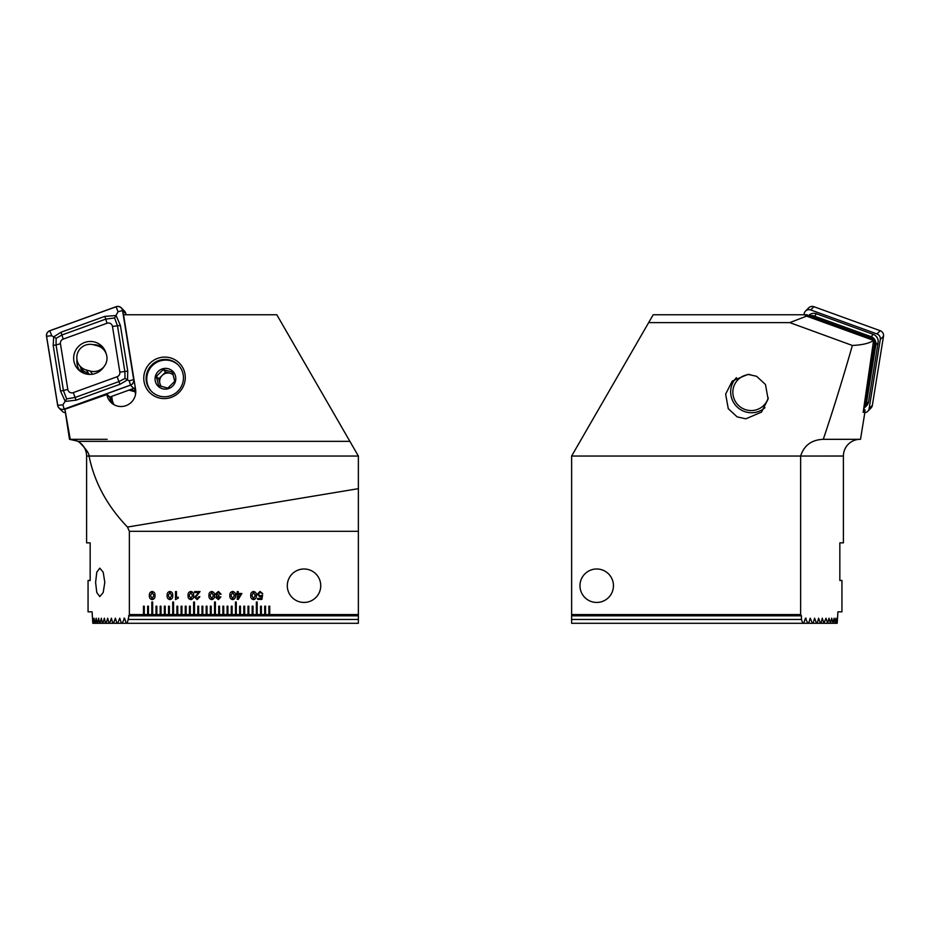 <?xml version="1.0" encoding="UTF-8"?>
<svg xmlns="http://www.w3.org/2000/svg" width="930" height="930" viewBox="0 0 930 930"><rect width="100%" height="100%" fill="white"/><g stroke="black" fill="none" stroke-linecap="round" stroke-linejoin="round"><path stroke-width="1.4" d="M70.25 439.32L64.914 409.247L106.892 394.506A14.636 14.415 -44.8 0 0 121.237 406.515A14.636 14.415 -44.8 0 0 135.582 389.461L123.527 314.77L276.815 314.77L358.375 456.049L358.375 623.298L126.294 623.298L124.539 618.206L122.214 623.298L126.294 623.298M358.375 456.049L89.001 456.037C89.396 453.654 85.897 448.76 78.48 441.355L69.483 439.32L64.914 409.247M70.122 439.32A16.728 16.728 0 0 1 86.595 456.037L89.001 456.037M134.513 388.019L135.338 393.099A12.962 12.764 135.2 0 1 135.489 394.599M164.529 357.097A20.902 20.599 -44.8 0 0 143.766 378.15A20.902 20.599 -44.8 0 0 164.529 398.586A20.902 20.599 -44.8 0 0 185.279 377.534A20.902 20.599 -44.8 0 0 164.529 357.097M164.773 359.422A18.821 18.542 -44.8 0 0 151.427 391.344A18.821 18.542 -44.8 0 0 181.989 385.078A18.821 18.542 -44.8 0 0 164.773 359.422M95.604 582.366L96.778 592.538L99.777 596.583L103.195 592.55L104.811 582.366L103.195 572.183L99.777 568.149L96.778 572.194L95.604 582.366M320.745 585.714A16.728 16.728 0 0 1 289.788 594.503A16.728 16.728 0 0 1 295.24 571.485A16.728 16.728 0 0 1 318.258 576.926A16.728 16.728 0 0 1 312.805 599.943A16.728 16.728 0 0 1 289.788 594.503M86.595 542.853L90.164 542.853L90.164 580.483L90.164 542.853L86.595 542.853L86.595 456.037M250.763 595.525C250.577 593.247 251.507 591.887 253.565 591.457C255.611 591.899 256.541 593.247 256.343 595.525C256.541 597.804 255.611 599.176 253.565 599.606C251.495 599.176 250.565 597.816 250.763 595.525M229.861 595.525C229.664 593.247 230.594 591.887 232.663 591.457C234.709 591.899 235.639 593.247 235.441 595.525C235.639 597.804 234.709 599.176 232.663 599.606C230.594 599.176 229.664 597.816 229.861 595.525M208.959 595.525C208.762 593.247 209.692 591.887 211.749 591.457C213.807 591.899 214.725 593.247 214.528 595.525C214.725 597.804 213.807 599.176 211.749 599.606C209.692 599.176 208.762 597.816 208.959 595.525M188.046 595.525C187.848 593.247 188.79 591.887 190.848 591.457C192.894 591.899 193.824 593.247 193.626 595.525C193.824 597.804 192.894 599.176 190.848 599.606C188.778 599.176 187.848 597.816 188.046 595.525M167.144 595.525C166.947 593.247 167.877 591.887 169.934 591.457C171.992 591.899 172.91 593.247 172.713 595.525C172.922 597.804 171.992 599.176 169.934 599.606C167.877 599.176 166.947 597.816 167.144 595.525M287.3 585.714A16.728 16.728 0 0 1 318.258 576.926M268.898 606.197L268.898 614.567L269.735 614.567L269.735 606.197L268.898 606.197M269.735 614.567L358.375 614.567M143.464 614.567L144.29 614.567L144.29 606.197L143.464 606.197L143.464 614.567L129.363 614.567L129.363 531.309L358.375 531.309M144.29 614.567L148.475 614.567L148.475 606.197L147.638 606.197L147.638 614.567M148.475 614.567L152.66 614.567L152.66 602.024L151.822 602.024L151.822 614.567M152.66 614.567L156.845 614.567L156.845 606.197L156.007 606.197L156.007 614.567M156.845 614.567L161.018 614.567L161.018 606.197L160.181 606.197L160.181 614.567M161.018 614.567L165.203 614.567L165.203 606.197L164.366 606.197L164.366 614.567M165.203 614.567L169.388 614.567L169.388 606.197L168.551 606.197L168.551 614.567M169.388 614.567L173.561 614.567L173.561 602.024L172.724 602.024L172.724 614.567M173.561 614.567L177.746 614.567L177.746 606.197L176.909 606.197L176.909 614.567M177.746 614.567L181.931 614.567L181.931 606.197L181.094 606.197L181.094 614.567M181.931 614.567L186.105 614.567L186.105 606.197L185.268 606.197L185.268 614.567M186.105 614.567L190.29 614.567L190.29 606.197L189.453 606.197L189.453 614.567M190.29 614.567L194.475 614.567L194.475 602.024L193.638 602.024L193.638 614.567M194.475 614.567L198.648 614.567L198.648 606.197L197.811 606.197L197.811 614.567M198.648 614.567L202.833 614.567L202.833 606.197L201.996 606.197L201.996 614.567M202.833 614.567L207.018 614.567L207.018 606.197L206.181 606.197L206.181 614.567M207.018 614.567L211.191 614.567L211.191 606.197L210.354 606.197L210.354 614.567M211.191 614.567L215.376 614.567L215.376 602.024L214.539 602.024L214.539 614.567M215.376 614.567L219.561 614.567L219.561 606.197L218.724 606.197L218.724 614.567M219.561 614.567L223.735 614.567L223.735 606.197L222.898 606.197L222.898 614.567M223.735 614.567L227.92 614.567L227.92 606.197L227.083 606.197L227.083 614.567M227.92 614.567L232.105 614.567L232.105 606.197L231.268 606.197L231.268 614.567M232.105 614.567L236.278 614.567L236.278 602.024L235.453 602.024L235.453 614.567M236.278 614.567L240.463 614.567L240.463 606.197L239.626 606.197L239.626 614.567M240.463 614.567L244.648 614.567L244.648 606.197L243.811 606.197L243.811 614.567M244.648 614.567L248.822 614.567L248.822 606.197L247.996 606.197L247.996 614.567M248.822 614.567L253.007 614.567L253.007 606.197L252.169 606.197L252.169 614.567M253.007 614.567L257.192 614.567L257.192 602.024L256.355 602.024L256.355 614.567M257.192 614.567L261.377 614.567L261.377 606.197L260.54 606.197L260.54 614.567M261.377 614.567L265.55 614.567L265.55 606.197L264.713 606.197L264.713 614.567M265.55 614.567L268.898 614.567M149.393 595.525C149.207 593.247 150.137 591.887 152.195 591.457C154.241 591.899 155.171 593.247 154.973 595.525C155.171 597.804 154.252 599.176 152.195 599.606C150.137 599.176 149.195 597.816 149.393 595.525M175.503 599.606L175.503 591.573L176.468 591.573L176.468 597.246L178.293 597.246L178.293 598.106L175.503 599.606M194.591 592.538L194.591 591.573L200.055 591.573L195.66 597.234L197.218 598.641L198.764 596.711L199.845 596.711L197.195 599.606L194.591 597.223L198.846 592.538L194.591 592.538M218.376 591.457L221.073 594.189L220.003 594.247L218.271 592.422L216.562 593.956L218.829 595.293L218.817 596.188L216.888 597.397L218.271 598.641L219.782 596.932L220.852 596.932L218.376 599.606L215.818 597.467L216.771 595.863L215.493 593.945L218.376 591.457M237.255 593.503L237.255 591.573L238.22 591.573L238.22 593.503L241.87 593.503L238.324 599.397L237.255 599.397L237.255 594.468L236.185 594.468L236.185 593.503L237.255 593.503M257.203 594.224L260.063 591.457L262.772 593.7L260.086 592.422L258.273 594.142L260.075 595.851L262.562 595.142L261.911 599.397L257.622 599.397L257.622 598.432L261.132 598.432L261.458 596.281L259.923 596.816L257.203 594.224M113.158 404.178A12.962 12.764 135.2 0 1 109.926 397.563A14.636 14.415 -44.8 0 0 112.484 403.713M111.693 396.366L112.263 399.912A12.962 12.764 -44.8 0 0 114.111 404.748M128.933 390.123L135.117 391.774M106.822 394.076L109.845 397.04M93.128 623.298L94.779 623.298L94.058 618.206L92.814 623.298L92.082 611.847L88.059 611.847L88.059 580.483L90.164 580.483M94.779 623.298L97.011 623.298L96.197 618.206L95.139 623.298M97.011 623.298L99.545 623.298L98.627 618.206L97.429 623.298M99.545 623.298L102.381 623.298L101.347 618.206L100.01 623.298M102.381 623.298L105.509 623.298L104.369 618.206L102.893 623.298M105.509 623.298L108.973 623.298L107.717 618.206L106.09 623.298M108.973 623.298L112.763 623.298L111.391 618.206L109.601 623.298M112.763 623.298L116.901 623.298L115.401 618.206L113.448 623.298M116.901 623.298L121.4 623.298L119.772 618.206L117.645 623.298M121.4 623.298L122.214 623.298M124.539 618.206L123.922 618.206L124.539 618.206M129.363 614.567L127.178 623.298M129.363 531.309L127.48 527.054L358.375 488.669M89.047 456.049C94.349 482.228 107.159 505.897 127.48 527.054M128.561 619.473L358.375 619.473M358.375 615.823L128.561 615.823M152.183 598.641L153.903 595.525L152.183 592.422L150.474 595.525L152.183 598.641M169.934 598.641L171.643 595.525L169.934 592.422L168.214 595.525L169.934 598.641M190.836 598.641L192.556 595.525L190.836 592.422L189.116 595.525L190.836 598.641M211.738 598.641L213.458 595.525L211.738 592.422L210.029 595.525L211.738 598.641M232.651 598.641L234.36 595.525L232.651 592.422L230.931 595.525L232.651 598.641M238.22 598.048L240.858 594.468L238.22 594.468L238.22 598.048M253.553 598.641L255.273 595.525L253.553 592.422L251.844 595.525L253.553 598.641M172.98 374.023L165.621 372.047L162.18 375.441A8.358 8.242 135.2 0 1 173.178 374.778M151.753 391.681A18.821 18.542 135.2 0 1 170.539 360.712A18.821 18.542 135.2 0 1 178.455 365.176M167.877 388.112L174.747 381.335L172.41 372.081L163.192 369.594L156.31 376.371L158.646 385.636L167.877 388.112M168.272 368.733A10.451 10.3 135.2 0 1 175.41 381.44A10.451 10.3 135.2 0 1 162.599 388.775A10.451 10.3 135.2 0 1 155.45 376.069A10.451 10.3 135.2 0 1 168.272 368.733M162.18 375.441L158.739 378.824L159.914 383.451A8.358 8.242 135.2 0 1 162.18 375.441M161.378 386.462A8.358 8.242 135.2 0 1 159.914 383.451L160.611 386.229M158.739 378.824L156.31 376.371M165.621 372.047L163.192 369.594M84.026 373.325L80.294 366.769M97.487 345.844L93.465 344.763A13.171 12.974 -44.8 0 0 78.91 364.665A13.171 12.974 -44.8 0 0 86.316 370.012L90.35 371.105A13.171 12.974 -44.8 0 0 104.892 351.203A13.171 12.974 -44.8 0 0 97.487 345.844M78.91 364.665L83.375 370.93L89.001 374.127L86.316 370.012M134.978 390.867L130.502 389.554M92.384 374.22L90.35 371.105M90.047 374.406L89.001 374.127A18.821 1.825 105.3 0 1 89.117 374.395M103.881 349.703L100.347 346.146M81.515 372.093A17.984 17.716 135.2 0 1 80.864 368.396M104.183 349.11L103.997 349.75M106.055 353.423A16.601 16.356 -44.8 0 0 82.724 343.333A16.601 16.356 -44.8 0 0 78.353 369.629A16.601 16.356 -44.8 0 0 103.962 366.699M103.416 347.971A16.601 16.356 -44.8 0 0 93.209 344.693M76.969 359.619A16.601 16.356 -44.8 0 0 80.073 371.128M63.17 339.125A4.185 4.115 -44.8 0 0 60.438 343.74L67.809 389.438A4.185 4.115 -44.8 0 0 73.272 392.611L117.11 376.743A4.185 4.115 -44.8 0 0 119.842 372.128L112.472 326.43A4.185 4.115 -44.8 0 0 107.008 323.256L63.17 339.125L61.938 334.974L56.126 338.311L56.056 344.914L60.438 343.74M49.79 330.708A5.022 4.941 -44.8 0 0 46.5 336.242L57.648 405.352A5.022 4.941 -44.8 0 0 64.205 409.165L130.491 385.16A5.022 4.941 -44.8 0 0 133.781 379.614L122.632 310.515A5.022 4.941 -44.8 0 0 116.076 306.702L49.79 330.708M126.003 314.77L125.841 313.759A5.022 4.941 -44.8 0 0 124.481 311.085L121.272 307.853M109.787 397.064L133.711 388.403A5.022 4.941 -44.8 0 0 135.257 387.496M59.009 408.014L62.217 411.258A5.022 4.941 -44.8 0 0 65.181 412.676M64.17 409.084L130.467 385.09A4.929 4.859 -44.8 0 0 133.699 379.638L122.551 310.539A4.929 4.859 -44.8 0 0 116.099 306.784L49.813 330.778A4.929 4.859 -44.8 0 0 46.581 336.23L57.73 405.329A4.929 4.859 -44.8 0 0 64.17 409.084L62.915 404.829L57.73 405.329M56.126 338.311L53.673 336.893L60.996 332.243L104.823 316.374L116.111 315.514L120.389 325.442L127.759 371.128L127.515 379.893L119.958 384.299L76.121 400.167L65.228 401.423L60.566 391.112L53.196 345.414L53.673 336.893L51.766 335.73L46.581 336.23M53.196 345.414L56.056 344.914L63.438 390.6L66.669 398.889L62.915 404.829M66.669 398.889L75.167 397.436L119.005 381.567L125.015 378.429L124.887 371.628L117.517 325.942L114.599 317.967L118.052 311.736L116.099 306.784M125.015 378.429L129.2 380.835L133.699 379.638M114.599 317.967L105.776 319.106L107.008 323.256M592.643 601.942A16.728 16.728 0 0 1 580.483 581.645A16.728 16.728 0 0 1 600.78 569.486A16.728 16.728 0 0 1 612.94 589.783A16.728 16.728 0 0 1 592.643 601.942A16.728 16.728 0 0 1 596.711 568.986M803.997 314.77L804.159 313.759A5.022 4.941 44.8 0 1 805.519 311.085L808.728 307.853A5.022 4.941 44.8 0 1 813.924 306.702L880.21 330.708A5.022 4.941 44.8 0 1 883.5 336.242L872.352 405.352A5.022 4.941 44.8 0 1 870.992 408.014L867.783 411.258A5.022 4.941 44.8 0 1 864.563 412.688M805.519 311.085A5.022 4.941 44.8 0 1 810.716 309.946L877.002 333.94A5.022 4.941 44.8 0 1 880.292 339.485L869.143 408.584A5.022 4.941 44.8 0 1 867.783 411.258M807.879 316.607A7.521 7.417 44.8 0 1 814.18 316.037L870.91 336.579A7.521 7.417 44.8 0 1 875.839 344.902L866.295 404.039A7.521 7.417 44.8 0 1 863.714 408.537M807.624 316.514L808.635 315.491A7.521 7.417 44.8 0 1 816.435 313.77L873.165 334.312A7.521 7.417 44.8 0 1 878.094 342.624L868.55 401.76A7.521 7.417 44.8 0 1 866.516 405.771L864.261 408.038M864.051 406.259A6.278 6.185 -135.2 0 0 864.912 403.969L874.456 344.832A6.278 6.185 -135.2 0 0 873.584 340.52M873.479 340.345A6.278 6.185 -135.2 0 0 870.352 337.904L813.622 317.363A6.278 6.185 -135.2 0 0 809.681 317.258M750.01 374.476A18.193 17.914 -135.2 0 0 733.538 397.191A18.193 17.914 -135.2 0 0 768.261 397.761M736.467 377.685A20.693 20.39 -135.2 0 0 756.822 412.048A20.693 20.39 -135.2 0 0 764.948 407.689M801.439 619.473L802.823 623.298L571.625 623.298L571.625 619.473L801.439 619.473L801.439 615.823L800.637 614.567L800.637 456.037C804.055 445.365 811.599 439.797 823.283 439.32L860.517 439.32L864.819 412.676M873.596 340.392C869.538 343.286 862.459 344.972 852.368 345.46L789.814 322.617L806.577 316.13L873.596 340.392L863.156 412.385L865.005 409.863L864.691 412.688M822.841 439.309L823.283 439.32C833.234 409.746 842.929 378.464 852.368 345.46M859.75 439.32A16.728 16.728 0 0 0 843.405 456.037L843.405 542.853L839.837 542.853L839.837 580.483L841.941 580.483L841.941 611.847L837.918 611.847L837.186 623.298L835.221 623.298L835.942 618.206L836.872 623.298M596.711 602.442A16.728 16.728 0 0 0 600.78 569.486M803.706 623.298L805.461 618.206L807.786 623.298L802.823 623.298M805.461 618.206L806.077 618.206L805.461 618.206M807.786 623.298L808.6 623.298L810.228 618.206L812.355 623.298L813.099 623.298L814.599 618.206L816.552 623.298L817.238 623.298L818.609 618.206L820.4 623.298L821.027 623.298L822.283 618.206L823.91 623.298L826.014 618.206L827.619 623.298L829.014 618.206L830.455 623.298L831.699 618.206L832.989 623.298L834.082 618.206L835.221 623.298M745.813 418.814L761.484 412.13L768.099 399.063L765.46 384.485L756.602 376.301L747.918 374.372L732.247 381.056L725.633 394.122L728.271 408.689L737.13 416.873L745.813 418.814M806.577 316.13L805.136 316.119L807.31 314.77L807.054 316.305M863.598 409.351L865.005 409.863M789.814 322.617L648.663 322.617L571.625 456.049L571.625 615.823L801.439 615.823M843.405 456.037L571.625 456.049M806.938 314.77L653.186 314.77L648.663 322.617M571.625 619.473L571.625 615.823M839.837 580.483L839.837 542.853L843.405 542.853M800.637 614.567L571.625 614.567M834.861 623.298L832.989 623.298M832.571 623.298L830.455 623.298M829.99 623.298L827.619 623.298M827.107 623.298L824.492 623.298M823.91 623.298L821.027 623.298M820.4 623.298L817.238 623.298M816.552 623.298L813.099 623.298M812.355 623.298L808.6 623.298M349.901 441.355L78.48 441.355M112.263 399.912L106.892 394.506M125.841 313.759L122.632 310.515M133.711 388.403L130.491 385.16M64.879 409.839L64.205 409.165M51.766 335.73L49.813 330.778M118.052 311.736L122.551 310.539M129.2 380.835L130.467 385.09M104.823 316.374L105.776 319.106L61.938 334.974L60.996 332.243M120.389 325.442L112.472 326.43M127.759 371.128L119.842 372.128M119.958 384.299L117.11 376.743M76.121 400.167L73.272 392.611M60.566 391.112L67.809 389.438M877.002 333.94L880.21 330.708M880.292 339.485L883.5 336.242M810.716 309.946L813.924 306.702M869.143 408.584L872.352 405.352M878.094 342.624L875.839 344.902L874.456 344.832M864.912 403.969L866.295 404.039L868.55 401.76M816.435 313.77L813.622 317.363M870.352 337.904L873.165 334.312M107.159 439.309L69.866 439.309M82.293 371.117L83.63 373.163M104.892 351.203L105.811 352.61"/></g></svg>
